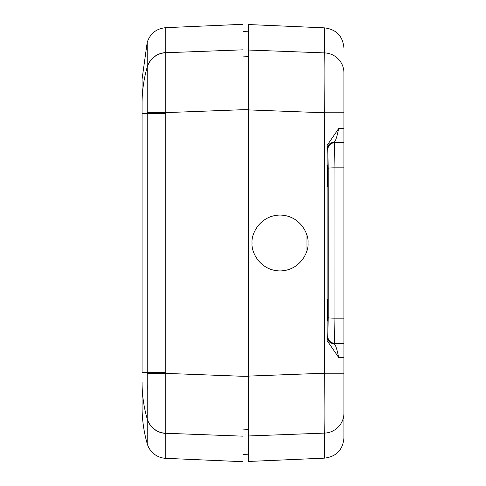 <?xml version="1.0" encoding="UTF-8"?>
<svg xmlns="http://www.w3.org/2000/svg" width="486" height="486" viewBox="0 0 486 486"><rect width="100%" height="100%" fill="white"/><g stroke="black" fill="none" stroke-linecap="round" stroke-linejoin="round"><path stroke-width="0.73" d="M306.927 235.479L306.927 250.521M338.602 128.644C337.017 136.906 335.498 141.45 334.046 142.264L334.575 142.793L334.921 167.828L334.963 243L334.921 318.172L334.575 343.207L334.046 343.736C335.498 344.55 337.017 349.094 338.602 357.356L327.108 340.589L327.108 145.411L338.602 128.644L343.936 128.249L343.936 437.965C342.861 449.823 336.427 456.542 324.63 458.134L324.63 433.099L248.382 435.972L248.382 376.097L324.63 373.218L324.63 112.782C325.006 79.996 325.006 60.033 324.63 52.901L324.63 27.866L248.382 24.537L248.382 50.028L324.63 52.901A20.187 19.981 180 0 1 343.936 72.864L343.936 128.261M327.108 340.589L327.321 337.005L327.843 336.482L328.19 317.704L328.238 243L328.19 168.296L327.843 149.518L327.321 148.995L327.108 145.411M327.291 313.604L327.285 310.293M327.291 179.018L327.285 175.707M327.953 175.707L327.473 186.46L327.473 164.961L327.953 175.707M327.953 310.293L327.473 321.039L327.473 299.54L327.953 310.293M252.082 243C250.958 234.829 259.342 215.444 280.021 215.061C300.7 215.444 309.084 234.829 307.96 243C309.084 251.171 300.7 270.556 280.021 270.939C259.342 270.556 250.958 251.171 252.082 243M343.936 345.929L343.936 366.851M343.936 119.149L343.936 140.071M243 454.568L248.382 454.805M243 49.827L243 24.3L165.744 27.672L165.744 52.737L243 49.827L243 109.702L248.382 109.702L248.382 99.964M248.382 67.815L248.382 56.649L243 56.886M243 429.114L248.382 429.351L248.382 408.799M343.936 112.782L324.63 112.782L248.382 109.903L248.382 50.028M248.382 109.903L248.382 376.097M343.936 413.136A20.187 19.981 0 0 1 324.63 433.099C325.006 425.912 325.006 405.95 324.63 373.218L343.936 373.218M248.382 435.972L248.382 461.463L324.63 458.134M343.936 357.751L338.602 357.356M327.321 337.005A6.731 6.725 45 0 0 334.046 343.736L343.936 343.827M327.321 148.995A6.731 6.725 -45 0 1 334.046 142.264L343.936 142.173M147.209 113.408L147.209 67.244A20.187 19.981 -2.5 0 1 165.744 52.737L165.744 433.263L211.374 434.982M165.744 458.328L243 461.7L243 436.173L165.744 433.263L165.744 458.328A20.187 20.187 0 0 1 147.209 443.688L147.209 113.511L165.744 113.511M147.209 373.503L165.744 373.382L243 376.298L243 436.173M248.382 376.298L243 376.298L243 109.702L165.744 112.618L147.209 112.503M165.744 433.397A20.187 19.981 0 0 1 147.209 418.908A134.586 133.207 0 0 1 142.064 382.427L142.064 406.831A134.586 134.586 0 0 0 147.209 443.688M165.744 372.489L142.064 372.489L142.064 79.169L147.209 42.312L147.209 67.092A20.187 19.981 -0 0 1 165.744 52.603M147.209 67.244L147.209 67.092A134.586 133.207 0 0 0 142.064 103.573M147.27 70.27L147.288 72.238M147.276 385.422L147.288 389.237M147.209 418.762A20.187 19.981 2.5 0 0 165.744 433.263M328.19 317.704A6.731 0.468 0.1 0 0 334.921 318.172L343.936 318.172M343.936 167.828L334.921 167.828A6.731 0.468 -0.1 0 0 328.19 168.296M343.936 343.207L334.575 343.207A6.731 6.725 45 0 1 327.843 336.482M327.843 149.518A6.731 6.725 -45 0 1 334.575 142.793L343.936 142.793M142.064 113.511L147.209 113.511M243 31.432L248.382 31.195M324.63 27.866C336.427 29.458 342.861 36.177 343.936 48.035M165.744 27.672C156.425 28.577 150.247 33.461 147.209 42.312"/></g></svg>
